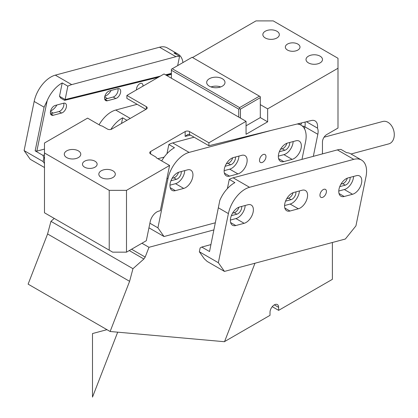 <?xml version="1.0" encoding="UTF-8"?>
<svg xmlns="http://www.w3.org/2000/svg" width="418" height="418" viewBox="0 0 418 418"><rect width="100%" height="100%" fill="white"/><g stroke="black" fill="none" stroke-linecap="round" stroke-linejoin="round"><path stroke-width="0.63" d="M132.966 268.685L50.954 221.336L47.584 233.97L129.596 281.319L132.966 268.685L143.881 259.003L145.187 257.086L148.986 247.299L213.776 229.937M129.596 281.319L110.127 331.495L28.116 284.146L47.584 233.97M254.964 263.241L224.518 341.715L110.127 331.495M148.986 247.299L141.953 243.239M50.954 221.336L54.235 218.421M158.668 211.163A9.766 5.638 120 0 0 150.208 221.686L146.31 240.721L126.492 252.164L126.492 190.357L169.593 165.476L160.334 210.719L158.668 211.163M192.531 57.532L255.983 20.9L273.247 20.9L337.995 58.28L337.995 68.249L267.64 108.868L267.64 121.826L246.056 134.288L246.056 121.33L164.044 73.981L126.889 95.429L146.316 106.642A3.051 1.761 180 0 1 147.209 107.891A3.051 1.761 180 0 1 146.316 109.135L111.784 129.073A3.051 1.761 180 0 1 107.468 129.073L102.311 126.095L100.529 125.604L87.581 118.127L44.48 143.008L44.48 212.788L112.677 252.164L126.492 252.164M126.492 190.357L109.223 190.357L44.48 152.978M246.056 121.33L208.901 142.778L189.479 131.565A3.051 1.761 180 0 0 185.164 131.565L185.164 136.404L187.881 134.371L189.479 134.528L189.479 131.565M169.593 165.476L156.64 157.999L155.789 156.969L150.632 153.991A3.051 1.761 180 0 1 149.738 152.748A3.051 1.761 180 0 1 150.632 151.504L185.164 131.565M78.365 157.591A8.24 4.76 180 0 1 69.383 158.621A8.24 4.76 180 0 1 64.294 154.226A8.24 4.76 180 0 1 66.708 150.861A8.24 4.76 180 0 1 75.689 149.827A8.24 4.76 180 0 1 80.778 154.226A8.24 4.76 180 0 1 78.365 157.591M112.897 177.525A8.24 4.76 180 0 1 103.915 178.559A8.24 4.76 180 0 1 98.826 174.16A8.24 4.76 180 0 1 101.24 170.795A8.24 4.76 180 0 1 110.221 169.765A8.24 4.76 180 0 1 115.311 174.16A8.24 4.76 180 0 1 112.897 177.525M94.98 167.184A7.325 4.227 180 0 1 86.996 168.099A7.325 4.227 180 0 1 82.477 164.19A7.325 4.227 180 0 1 84.624 161.202A7.325 4.227 180 0 1 92.603 160.287A7.325 4.227 180 0 1 97.128 164.19A7.325 4.227 180 0 1 94.98 167.184M109.223 190.357L109.223 250.168M145.908 109.37L126.889 98.392L126.889 95.429M313.328 156.337L317.837 134.293A12.211 7.049 120 0 0 317.481 128.117A12.211 7.049 120 0 0 315.062 120.901A12.211 7.049 120 0 0 311.337 120.52L208.901 145.741L208.901 142.778M337.995 68.249L337.995 128.06L326.771 134.539A6.103 3.527 120 0 0 322.456 142.016L322.456 153.892M208.901 145.741L189.479 134.528M300.673 124.925A12.211 7.049 120 0 0 300.855 124.533L301.665 122.897M267.64 108.868L260.299 104.631M276.92 37.97A8.24 4.76 180 0 1 267.938 38.999A8.24 4.76 180 0 1 262.849 34.605A8.24 4.76 180 0 1 265.263 31.24A8.24 4.76 180 0 1 274.245 30.211A8.24 4.76 180 0 1 279.334 34.605A8.24 4.76 180 0 1 276.92 37.97M320.084 62.893A8.24 4.76 180 0 1 311.102 63.923A8.24 4.76 180 0 1 306.013 59.528A8.24 4.76 180 0 1 308.427 56.164A8.24 4.76 180 0 1 317.408 55.129A8.24 4.76 180 0 1 322.497 59.528A8.24 4.76 180 0 1 320.084 62.893M297.851 50.055A7.325 4.227 180 0 1 289.867 50.975A7.325 4.227 180 0 1 285.348 47.067A7.325 4.227 180 0 1 287.495 44.078A7.325 4.227 180 0 1 295.474 43.158A7.325 4.227 180 0 1 299.999 47.067A7.325 4.227 180 0 1 297.851 50.055M267.64 121.826L260.299 117.594L246.056 125.818M306.415 121.732L317.481 128.117M226.352 163.746L228.019 163.302A5.491 3.172 120 0 0 232.68 157.8M172.148 178.272L173.815 177.822A5.491 3.172 120 0 0 178.476 172.32M280.551 149.226L282.218 148.777A5.491 3.172 120 0 0 286.879 143.275M265.874 157.633A4.577 2.644 120 0 0 265.033 154.508A4.577 2.644 120 0 0 259.62 159.31A4.577 2.644 120 0 0 260.456 162.44A4.577 2.644 120 0 0 265.874 157.633M215.239 222.804L164.018 236.525L157.915 227.841L167.968 178.705A24.416 14.097 -60 0 1 189.114 152.403L271.528 130.317M301.968 159.378L305.558 141.843A24.416 14.097 -60 0 0 301.085 125.165L298.509 123.676M297.067 124.031A24.416 14.097 -60 0 1 301.085 125.165M175.377 190.655A10.377 5.993 -60 0 1 172.085 190.362A10.377 5.993 -60 0 1 170.92 180.806A10.377 5.993 -60 0 1 179.176 172.096L187.515 169.86A10.377 5.993 -60 0 1 190.801 170.152A10.377 5.993 -60 0 1 191.966 179.709A10.377 5.993 -60 0 1 183.716 188.419L175.377 190.655L170.189 187.661M229.576 176.135A10.377 5.993 -60 0 1 226.29 175.837A10.377 5.993 -60 0 1 225.119 166.286A10.377 5.993 -60 0 1 233.375 157.57L241.714 155.334A10.377 5.993 -60 0 1 245.005 155.632A10.377 5.993 -60 0 1 246.171 165.183A10.377 5.993 -60 0 1 237.915 173.898L229.576 176.135L224.388 173.136M283.78 161.609A10.377 5.993 -60 0 1 280.488 161.317A10.377 5.993 -60 0 1 279.323 151.76A10.377 5.993 -60 0 1 287.574 143.05L295.913 140.814A10.377 5.993 -60 0 1 299.204 141.106A10.377 5.993 -60 0 1 300.37 150.663A10.377 5.993 -60 0 1 292.114 159.373L283.78 161.609L278.587 158.615M157.915 227.841L149.895 223.212M161.677 160.909A24.416 14.097 -60 0 1 174.458 147.737L168.846 144.497A24.416 14.097 -60 0 1 172.712 142.93L194.109 137.198M164.018 236.525L148.949 227.826M169.948 185.179L175.513 183.685A10.377 5.993 120 0 0 184.74 170.601M224.147 170.654L229.712 169.165A10.377 5.993 120 0 0 238.939 156.081M278.346 156.133L283.916 154.639A10.377 5.993 120 0 0 293.143 141.556M166.96 153.714L168.846 144.497M170.925 180.785L176.406 179.317A5.491 3.172 120 0 0 181.255 171.537M225.13 166.265L230.605 164.796A5.491 3.172 120 0 0 235.459 157.011M279.329 151.739L284.81 150.271A5.491 3.172 120 0 0 289.658 142.491M99.087 124.773A24.416 14.097 -60 0 1 115.734 110.038L137.13 104.301M110.827 129.449A24.416 14.097 -60 0 1 122.657 117.834L121.507 123.462M126.957 120.316L122.657 117.834M220.688 86.939A9.154 5.288 0 0 0 218.421 86.354A9.154 5.288 0 0 0 210.996 86.939M213.264 87.524A9.154 5.288 0 0 0 224.999 82.456A9.154 5.288 0 0 0 218.421 77.382A9.154 5.288 0 0 0 206.685 82.456A9.154 5.288 0 0 0 213.264 87.524M238.72 117.092L238.72 109.119L239.582 108.623L239.582 107.625L172.247 68.745L171.38 69.247L171.38 78.218M238.72 109.119L171.38 70.245M240.444 118.09L240.444 109.119L260.299 97.655L260.299 117.594M239.582 108.623L240.444 109.119M239.582 107.625L259.437 96.161L192.102 57.282L172.247 68.745M260.299 97.655L260.299 96.657L259.437 96.161M272.259 306.671L278.639 310.355L278.639 307.366A6.103 3.527 -60 0 0 277.38 304.57A6.103 3.527 -60 0 0 272.672 306.206A6.103 3.527 -60 0 0 270.007 312.35L270.007 315.339L224.759 341.464L224.759 341.088M332.383 242.492L332.383 279.329L278.639 310.355M326.301 192.526A4.577 2.644 120 0 0 325.465 189.396A4.577 2.644 120 0 0 320.047 194.198A4.577 2.644 120 0 0 320.888 197.327A4.577 2.644 120 0 0 326.301 192.526M284.574 205.541L290.144 204.052A10.377 5.993 120 0 0 299.372 190.969M285.557 201.152L291.038 199.684A5.491 3.172 120 0 0 295.887 191.904M293.807 192.458A10.377 5.993 120 0 0 285.551 201.173A10.377 5.993 120 0 0 286.717 210.729A10.377 5.993 120 0 0 290.008 211.022L298.342 208.786A10.377 5.993 120 0 0 306.598 200.076A10.377 5.993 120 0 0 305.433 190.519A10.377 5.993 120 0 0 302.141 190.227L293.807 192.458M286.779 198.634L288.446 198.189A5.491 3.172 120 0 0 293.107 192.688M338.779 191.021L344.343 189.532A10.377 5.993 120 0 0 353.571 176.443M339.761 186.632L345.237 185.164A5.491 3.172 120 0 0 350.085 177.378M348.006 177.937A10.377 5.993 120 0 0 339.75 186.647A10.377 5.993 120 0 0 340.916 196.204A10.377 5.993 120 0 0 344.207 196.497L352.546 194.266A10.377 5.993 120 0 0 360.802 185.55A10.377 5.993 120 0 0 359.632 175.994A10.377 5.993 120 0 0 356.345 175.701L348.006 177.937M340.983 184.113L342.65 183.664A5.491 3.172 120 0 0 347.311 178.167M230.375 220.067L235.94 218.572A10.377 5.993 120 0 0 245.173 205.489M231.358 215.678L236.834 214.209A5.491 3.172 120 0 0 241.688 206.424M239.603 206.983A10.377 5.993 120 0 0 231.347 215.693A10.377 5.993 120 0 0 232.518 225.25A10.377 5.993 120 0 0 235.804 225.542L244.143 223.311A10.377 5.993 120 0 0 252.399 214.596A10.377 5.993 120 0 0 251.234 205.039A10.377 5.993 120 0 0 247.942 204.747L239.603 206.983M232.58 213.159L234.247 212.71A5.491 3.172 120 0 0 238.908 207.213M219.837 200.326L209.533 251.542L219.837 200.326A24.416 14.097 -60 0 1 234.885 182.624L229.273 179.385A24.416 14.097 -60 0 1 233.139 177.822L337.373 149.895A24.416 14.097 -60 0 1 341.015 149.445L346.621 152.685A24.416 14.097 -60 0 1 350.728 153.824L361.518 160.052A24.416 14.097 -60 0 1 365.985 176.73L355.932 225.866L345.357 239.018L224.45 271.413L207.182 261.449L204.235 258.711L199.349 251.767L200.133 247.942L201.763 247.054L210.766 244.64M224.45 271.413L218.342 262.729L228.4 213.598A24.416 14.097 -60 0 1 249.546 187.29L353.78 159.362A24.416 14.097 -60 0 1 361.518 160.052M227.387 188.602L229.273 179.385M209.533 251.542L201.763 247.054M218.342 262.729L199.349 251.767M142.93 86.171A4.577 2.644 120 0 0 142.016 83.485A4.577 2.644 120 0 0 136.602 88.287A4.577 2.644 120 0 0 136.529 89.865M104.74 99.275A5.491 3.172 120 0 0 104.861 99.244L113.2 97.013A5.491 3.172 120 0 0 116.998 93.606A5.491 3.172 120 0 0 117.923 88.653M104.803 96.417A10.377 5.993 120 0 0 111.131 90.466M115.791 98.507A5.491 3.172 120 0 0 120.159 93.893A5.491 3.172 120 0 0 119.543 88.835A5.491 3.172 120 0 0 117.803 88.679L109.464 90.915A5.491 3.172 120 0 0 105.096 95.529A5.491 3.172 120 0 0 105.712 100.586A5.491 3.172 120 0 0 107.452 100.743L115.791 98.507L113.2 97.013M166.777 75.559L171.38 74.326M50.541 113.8A5.491 3.172 120 0 0 50.662 113.769L59.001 111.533A5.491 3.172 120 0 0 62.799 108.131A5.491 3.172 120 0 0 63.724 103.173M50.604 110.937A10.377 5.993 120 0 0 56.932 104.991M61.592 113.032A5.491 3.172 120 0 0 65.96 108.419A5.491 3.172 120 0 0 65.344 103.361A5.491 3.172 120 0 0 63.599 103.204L55.265 105.435A5.491 3.172 120 0 0 50.892 110.049A5.491 3.172 120 0 0 51.508 115.107A5.491 3.172 120 0 0 53.253 115.263L61.592 113.032L59.001 111.533M44.48 149.09L36.847 151.133L35.149 150.861L44.089 107.186L47.182 100.644A24.416 14.097 -60 0 1 62.23 82.942L59.497 96.286L60.704 98.105L64.586 100.346L65.13 99.562L67.841 86.181L62.23 82.942M36.847 151.133L47.182 100.644M44.48 167.513L30.211 159.274L24.103 150.59L34.161 101.454A24.416 14.097 -60 0 1 55.307 75.146L159.54 47.218A24.416 14.097 -60 0 1 167.278 47.913L178.068 54.141A24.416 14.097 -60 0 1 182.948 62.569M67.841 86.181A24.416 14.097 -60 0 1 71.708 84.619L55.307 75.146M159.54 47.218L175.941 56.691L71.708 84.619M175.941 56.691A24.416 14.097 -60 0 1 179.578 56.242L173.966 53.002A24.416 14.097 -60 0 1 178.068 54.141M177.66 65.621L179.578 56.242M59.497 96.286L65.109 99.526M171.38 73.396L165.528 74.838M160.35 76.113L65.13 99.562M171.38 74.049L166.322 75.297M158.38 77.252L64.586 100.346M35.149 150.861L42.918 155.344L44.48 154.926M24.103 150.59L43.096 161.552L43.88 157.732L42.918 155.344M43.88 157.732L44.48 157.57M43.096 161.552L44.48 163.522M351.026 153.996L388.813 143.87A11.599 8.203 -105 0 0 393.897 131.195A11.599 8.203 -105 0 0 383.745 121.298A11.599 8.203 -105 0 0 382.81 121.466L324.065 137.209M106.977 329.671L92.498 333.554L92.498 397.1L117.693 332.169M145.187 257.086L131.576 249.227M143.881 259.003L129.261 250.565M146.316 109.135L146.316 106.642M150.632 153.991L150.632 151.504M164.138 157.137L157.837 158.688M190.467 135.098L185.164 136.404M300.819 125.008A9.154 5.288 120 0 0 300.855 124.533M302.324 126.043A3.051 1.244 -168.4 0 1 304.889 126.816L304.487 128.775M317.837 134.293L304.889 126.816A12.211 7.049 120 0 0 304.988 122.082M167.968 178.705L166.996 178.146M189.114 152.403L172.712 142.93M175.513 183.685L183.716 188.419M229.712 169.165L237.915 173.898M283.916 154.639L292.114 159.373M173.815 177.822L176.406 179.317M228.019 163.302L230.605 164.796M282.218 148.777L284.81 150.271M130.244 118.414L115.734 110.038M278.639 307.366L274.323 304.874M284.82 208.023L290.008 211.022M290.144 204.052L298.342 208.786M288.446 198.189L291.038 199.684M339.019 193.503L344.207 196.497M344.343 189.532L352.546 194.266M342.65 183.664L345.237 185.164M230.616 222.548L235.804 225.542M235.94 218.572L244.143 223.311M234.247 212.71L236.834 214.209M228.4 213.598L218.468 207.866M249.546 187.29L233.139 177.822M353.78 159.362L337.373 149.895M107.426 98.559L104.678 96.976M107.452 100.743L104.861 99.244M53.222 113.085L50.479 111.496M53.253 115.263L50.662 113.769M44.089 107.186L34.161 101.454"/></g></svg>
